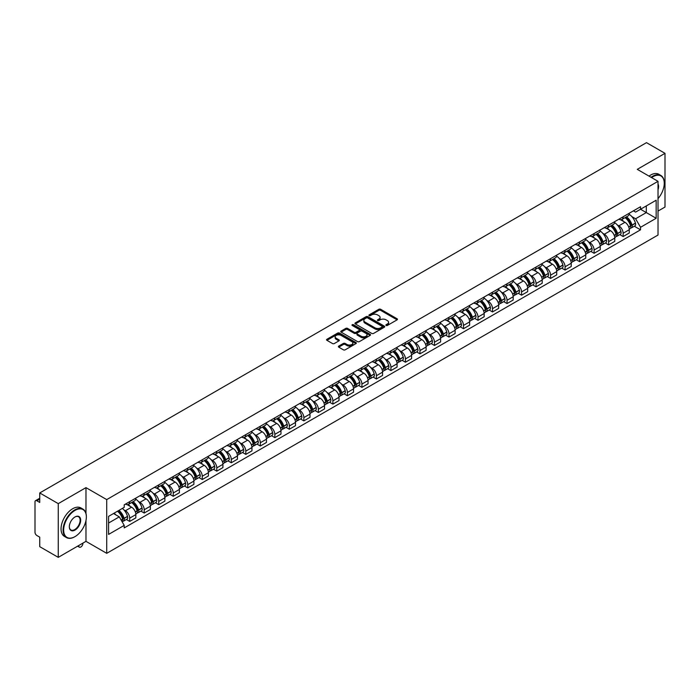 <?xml version="1.0" encoding="UTF-8"?>
<svg xmlns="http://www.w3.org/2000/svg" width="700" height="700" viewBox="0 0 700 700"><rect width="100%" height="100%" fill="white"/><g stroke="black" fill="none" stroke-linecap="round" stroke-linejoin="round"><path stroke-width="1.05" d="M386.12 325.439A0.901 0.525 0 0 0 387.398 325.439L397.101 319.839A1.295 0.744 0 0 0 397.477 319.314A1.295 0.744 0 0 0 397.101 318.789L380.669 309.295A1.295 0.744 0 0 0 378.84 309.295L369.136 314.895A0.901 0.525 0 0 0 370.414 315.639L371.674 314.912A4.13 2.389 0 0 1 377.519 314.912L378.884 315.7A4.13 2.389 0 0 1 380.091 317.389A4.13 2.389 0 0 1 378.884 319.078L377.632 319.804A0.901 0.525 0 0 0 378.91 320.539L380.161 319.812A4.13 2.389 0 0 1 386.006 319.812L387.38 320.609A4.13 2.389 0 0 1 388.588 322.289A4.13 2.389 0 0 1 387.38 323.977L386.12 324.704A0.901 0.525 0 0 0 386.12 325.439L386.12 324.704M338.756 346.098A1.295 0.744 0 0 0 338.371 346.623A1.295 0.744 0 0 0 338.756 347.148L343.368 349.816A1.295 0.744 0 0 0 345.188 349.816L355.967 343.595A1.295 0.744 0 0 0 356.344 343.061A1.295 0.744 0 0 0 355.967 342.536L339.526 333.051A1.295 0.744 0 0 0 337.706 333.051L326.926 339.273A1.295 0.744 0 0 0 326.55 339.797A1.295 0.744 0 0 0 326.926 340.322L332.5 343.543A1.295 0.744 0 0 0 334.32 343.543L338.931 340.874A1.295 0.744 0 0 0 339.316 340.349A1.295 0.744 0 0 0 338.931 339.824L336.175 338.231A3.456 1.995 0 0 1 335.16 336.814A3.456 1.995 0 0 1 337.295 334.976A3.456 1.995 0 0 1 341.058 335.405L351.881 341.652A3.456 1.995 0 0 1 352.887 343.061A3.456 1.995 0 0 1 350.761 344.908A3.456 1.995 0 0 1 346.99 344.479L345.188 343.438A1.295 0.744 0 0 0 343.368 343.438L338.756 346.098L338.756 347.148L343.368 344.505L343.368 343.438M106.724 499.608L85.978 487.629L58.258 503.641L39.742 492.949L646.485 142.651L665 153.335L637.28 169.347L658.026 181.326L106.724 499.608L106.724 553.324L658.026 235.034L658.026 181.326M371.761 333.419A1.295 0.744 0 0 0 373.59 333.419L384.361 327.197A1.295 0.744 0 0 0 384.746 326.672A1.295 0.744 0 0 0 384.361 326.139L367.929 316.654A1.295 0.744 0 0 0 366.1 316.654L355.329 322.875A1.295 0.744 0 0 0 354.944 323.4A1.295 0.744 0 0 0 355.329 323.925L371.761 333.419M352.537 325.64A0.901 0.525 0 0 1 353.456 325.762L370.151 335.405L359.389 341.618A1.295 0.744 0 0 1 357.56 341.618L341.127 332.124L341.127 331.074A1.295 0.744 0 0 0 340.751 331.599A1.295 0.744 0 0 0 341.127 332.124M341.127 331.074L345.739 328.405A1.295 0.744 0 0 1 347.567 328.405L354.226 332.255A1.295 0.744 0 0 0 356.055 332.255L359.118 330.488A1.295 0.744 0 0 0 359.494 329.963A1.295 0.744 0 0 0 359.118 329.438L352.179 325.43A0.901 0.525 0 0 1 353.456 324.695L370.169 334.338A1.295 0.744 0 0 1 370.545 334.863A1.295 0.744 0 0 1 370.169 335.396L370.169 334.338M58.258 503.641L58.258 557.349L39.742 546.665L39.742 537.154L36.864 535.491A2.634 1.522 -120 0 1 35 532.262L35 501.865A2.634 1.522 -120 0 1 35.542 500.657L39.742 498.234M658.026 211.076L665 207.051L665 153.335M58.258 557.349L85.978 541.345L106.724 553.324M39.742 492.949L39.742 502.46L36.864 500.789A2.634 1.522 -120 0 0 35.542 500.657M623.14 216.773A6.055 3.491 60 0 1 621.88 219.485L628.023 215.941A6.055 3.491 -120 0 0 629.274 213.229M617.312 224.954L618.861 225.846A6.055 3.491 60 0 1 623.14 233.257L629.274 229.714A6.055 3.491 -120 0 0 624.995 222.303L620.602 219.765M629.274 229.714L629.274 232.995L623.14 236.539L619.806 234.614M621.88 219.485A6.055 3.491 60 0 1 618.905 219.214M623.14 233.257L623.14 236.539M608.624 225.146A6.055 3.491 60 0 1 607.372 227.868L613.506 224.324A6.055 3.491 -120 0 0 614.766 221.602M605.29 242.996L608.624 244.912L614.766 241.369L614.766 238.096A6.055 3.491 -120 0 0 610.488 230.685L606.086 228.148M607.372 227.868A6.055 3.491 60 0 1 604.389 227.596M602.796 233.336L604.345 234.229A6.055 3.491 60 0 1 608.624 241.64L608.624 244.912M594.108 233.529A6.055 3.491 60 0 1 592.856 236.241L598.999 232.697A6.055 3.491 -120 0 0 600.25 229.985M590.782 251.37L594.108 253.295L600.25 249.751L600.25 246.47A6.055 3.491 -120 0 0 595.971 239.059L591.579 236.521M592.856 236.241A6.055 3.491 60 0 1 589.881 235.97M588.28 241.71L589.829 242.602A6.055 3.491 60 0 1 594.108 250.014L594.108 253.295M579.6 241.911A6.055 3.491 60 0 1 578.349 244.624L584.483 241.08A6.055 3.491 -120 0 0 585.734 238.359M576.266 259.752L579.6 261.678L585.742 258.125L585.742 254.852A6.055 3.491 -120 0 0 581.455 247.441L577.062 244.904M578.349 244.624A6.055 3.491 60 0 1 575.365 244.352M573.773 250.093L575.321 250.985A6.055 3.491 60 0 1 579.6 258.396L579.6 261.678M565.084 250.285A6.055 3.491 60 0 1 563.832 253.006L569.975 249.463A6.055 3.491 -120 0 0 571.226 246.741M561.759 268.126L565.084 270.051L571.226 266.507L571.226 263.235A6.055 3.491 -120 0 0 566.947 255.815L562.555 253.277M563.832 253.006A6.055 3.491 60 0 1 560.849 252.726M559.256 258.466L560.805 259.368A6.055 3.491 60 0 1 565.084 266.779L565.084 270.051M550.576 258.668A6.055 3.491 60 0 1 549.316 261.38L555.459 257.836A6.055 3.491 -120 0 0 556.71 255.124M547.242 276.509L550.576 278.434L556.71 274.89L556.71 271.609A6.055 3.491 -120 0 0 552.431 264.197L548.039 261.66M549.316 261.38A6.055 3.491 60 0 1 546.341 261.109M544.749 266.849L546.298 267.741A6.055 3.491 60 0 1 550.576 275.152L550.576 278.434M536.06 267.041A6.055 3.491 60 0 1 534.809 269.762L540.942 266.219A6.055 3.491 -120 0 0 542.202 263.498M532.726 284.891L536.06 286.808L542.202 283.264L542.202 279.991A6.055 3.491 -120 0 0 537.924 272.58L533.523 270.043M534.809 269.762A6.055 3.491 60 0 1 531.825 269.491M530.233 275.231L531.781 276.124A6.055 3.491 60 0 1 536.06 283.535L536.06 286.808M521.544 275.424A6.055 3.491 60 0 1 520.293 278.136L526.435 274.592A6.055 3.491 -120 0 0 527.686 271.88M518.219 293.265L521.544 295.19L527.686 291.646L527.686 288.365A6.055 3.491 -120 0 0 523.407 280.954L519.015 278.416M520.293 278.136A6.055 3.491 60 0 1 517.317 277.865M515.716 283.605L517.265 284.498A6.055 3.491 60 0 1 521.544 291.909L521.544 295.19M507.036 283.797A6.055 3.491 60 0 1 505.785 286.519L511.919 282.975A6.055 3.491 -120 0 0 513.179 280.254M503.702 301.648L507.036 303.564L513.179 300.02L513.179 296.748A6.055 3.491 -120 0 0 508.891 289.336L504.499 286.799M505.785 286.519A6.055 3.491 60 0 1 502.801 286.248M501.209 291.988L502.758 292.88A6.055 3.491 60 0 1 507.036 300.291L507.036 303.564M492.52 292.18A6.055 3.491 60 0 1 491.269 294.901L497.411 291.349A6.055 3.491 -120 0 0 498.662 288.636M489.195 310.021L492.52 311.946L498.662 308.402L498.662 305.121A6.055 3.491 -120 0 0 494.384 297.71L489.991 295.172M491.269 294.901A6.055 3.491 60 0 1 488.294 294.621M486.692 300.361L488.241 301.254A6.055 3.491 60 0 1 492.52 308.674L492.52 311.946M478.012 300.562A6.055 3.491 60 0 1 476.752 303.275L482.895 299.731A6.055 3.491 -120 0 0 484.146 297.019M474.679 318.404L478.012 320.329L484.146 316.776L484.146 313.504A6.055 3.491 -120 0 0 479.867 306.092L475.475 303.555M476.752 303.275A6.055 3.491 60 0 1 473.778 303.004M472.185 308.744L473.734 309.636A6.055 3.491 60 0 1 478.012 317.047L478.012 320.329M463.496 308.936A6.055 3.491 60 0 1 462.245 311.658L468.387 308.114A6.055 3.491 -120 0 0 469.639 305.392M460.171 326.777L463.496 328.703L469.639 325.159L469.639 321.886A6.055 3.491 -120 0 0 465.36 314.466L460.959 311.938M462.245 311.658A6.055 3.491 60 0 1 459.261 311.386M457.669 317.118L459.218 318.019A6.055 3.491 60 0 1 463.496 325.43L463.496 328.703M448.98 317.319A6.055 3.491 60 0 1 447.729 320.031L453.871 316.488A6.055 3.491 -120 0 0 455.123 313.775M445.655 335.16L448.98 337.085L455.123 333.541L455.123 330.26A6.055 3.491 -120 0 0 450.844 322.849L446.451 320.311M447.729 320.031A6.055 3.491 60 0 1 444.754 319.76M443.152 325.5L444.701 326.392A6.055 3.491 60 0 1 448.98 333.804L448.98 337.085M434.473 325.692A6.055 3.491 60 0 1 433.221 328.414L439.355 324.87A6.055 3.491 -120 0 0 440.615 322.149M431.139 343.543L434.473 345.459L440.615 341.915L440.615 338.642A6.055 3.491 -120 0 0 436.336 331.231L431.935 328.694M433.221 328.414A6.055 3.491 60 0 1 430.238 328.142M428.645 333.882L430.194 334.775A6.055 3.491 60 0 1 434.473 342.186L434.473 345.459M419.956 334.075A6.055 3.491 60 0 1 418.705 336.787L424.848 333.244A6.055 3.491 -120 0 0 426.099 330.531M416.631 351.916L419.956 353.841L426.099 350.297L426.099 347.016A6.055 3.491 -120 0 0 421.82 339.605L417.428 337.067M418.705 336.787A6.055 3.491 60 0 1 415.73 336.516M414.129 342.256L415.678 343.149A6.055 3.491 60 0 1 419.956 350.56L419.956 353.841M405.449 342.457A6.055 3.491 60 0 1 404.189 345.17L410.331 341.626A6.055 3.491 -120 0 0 411.582 338.905M402.115 360.299L405.449 362.215L411.582 358.671L411.582 355.399A6.055 3.491 -120 0 0 407.304 347.988L402.911 345.45M404.189 345.17A6.055 3.491 60 0 1 401.214 344.899M399.621 350.639L401.17 351.531A6.055 3.491 60 0 1 405.449 358.942L405.449 362.215M390.933 350.831A6.055 3.491 60 0 1 389.681 353.553L395.824 350A6.055 3.491 -120 0 0 397.075 347.287M387.608 368.672L390.933 370.598L397.075 367.054L397.075 363.773A6.055 3.491 -120 0 0 392.796 356.361L388.395 353.824M389.681 353.553A6.055 3.491 60 0 1 386.697 353.273M385.105 359.012L386.654 359.914A6.055 3.491 60 0 1 390.933 367.325L390.933 370.598M376.416 359.214A6.055 3.491 60 0 1 375.165 361.926L381.308 358.382A6.055 3.491 -120 0 0 382.559 355.67M373.091 377.055L376.416 378.98L382.559 375.436L382.559 372.155A6.055 3.491 -120 0 0 378.28 364.744L373.887 362.206M375.165 361.926A6.055 3.491 60 0 1 372.19 361.655M370.589 367.395L372.137 368.287A6.055 3.491 60 0 1 376.416 375.699L376.416 378.98M361.909 367.588A6.055 3.491 60 0 1 360.658 370.309L366.791 366.765A6.055 3.491 -120 0 0 368.051 364.044M358.575 385.438L361.909 387.354L368.051 383.81L368.051 380.537A6.055 3.491 -120 0 0 363.773 373.126L359.371 370.589M360.658 370.309A6.055 3.491 60 0 1 357.674 370.037M356.081 375.777L357.63 376.67A6.055 3.491 60 0 1 361.909 384.081L361.909 387.354M347.392 375.97A6.055 3.491 60 0 1 346.141 378.683L352.284 375.139A6.055 3.491 -120 0 0 353.535 372.426M344.067 393.811L347.392 395.736L353.535 392.192L353.535 388.911A6.055 3.491 -120 0 0 349.256 381.5L344.864 378.963M346.141 378.683A6.055 3.491 60 0 1 343.166 378.411M341.565 384.151L343.114 385.044A6.055 3.491 60 0 1 347.392 392.455L347.392 395.736M332.885 384.344A6.055 3.491 60 0 1 331.625 387.065L337.767 383.521A6.055 3.491 -120 0 0 339.019 380.8M329.551 402.194L332.885 404.11L339.019 400.566L339.019 397.294A6.055 3.491 -120 0 0 334.74 389.882L330.348 387.345M331.625 387.065A6.055 3.491 60 0 1 328.65 386.794M327.058 392.534L328.606 393.426A6.055 3.491 60 0 1 332.885 400.838L332.885 404.11M318.369 392.726A6.055 3.491 60 0 1 317.118 395.447L323.26 391.895A6.055 3.491 -120 0 0 324.511 389.183M315.044 410.567L318.369 412.493L324.511 408.949L324.511 405.668A6.055 3.491 -120 0 0 320.233 398.256L315.831 395.719M317.118 395.447A6.055 3.491 60 0 1 314.134 395.168M312.541 400.908L314.09 401.8A6.055 3.491 60 0 1 318.369 409.22L318.369 412.493M303.852 401.109A6.055 3.491 60 0 1 302.601 403.821L308.744 400.277A6.055 3.491 -120 0 0 309.995 397.556M300.527 418.95L303.861 420.875L309.995 417.322L309.995 414.05A6.055 3.491 -120 0 0 305.716 406.639L301.324 404.101M302.601 403.821A6.055 3.491 60 0 1 299.626 403.55M298.034 409.29L299.574 410.183A6.055 3.491 60 0 1 303.861 417.594L303.861 420.875M289.345 409.483A6.055 3.491 60 0 1 288.094 412.204L294.227 408.66A6.055 3.491 -120 0 0 295.488 405.939M286.011 427.324L289.345 429.249L295.488 425.705L295.488 422.433A6.055 3.491 -120 0 0 291.209 415.012L286.808 412.475M288.094 412.204A6.055 3.491 60 0 1 285.11 411.924M283.517 417.664L285.066 418.565A6.055 3.491 60 0 1 289.345 425.976L289.345 429.249M274.829 417.865A6.055 3.491 60 0 1 273.578 420.578L279.72 417.034A6.055 3.491 -120 0 0 280.971 414.321M271.504 435.706L274.829 437.631L280.971 434.088L280.971 430.806A6.055 3.491 -120 0 0 276.692 423.395L272.3 420.858M273.578 420.578A6.055 3.491 60 0 1 270.602 420.306M269.001 426.046L270.55 426.939A6.055 3.491 60 0 1 274.829 434.35L274.829 437.631M260.321 426.239A6.055 3.491 60 0 1 259.061 428.96L265.204 425.416A6.055 3.491 -120 0 0 266.455 422.695M256.988 444.089L260.321 446.005L266.455 442.461L266.455 439.189A6.055 3.491 -120 0 0 262.176 431.777L257.784 429.24M259.061 428.96A6.055 3.491 60 0 1 256.086 428.689M254.494 434.429L256.043 435.321A6.055 3.491 60 0 1 260.321 442.733L260.321 446.005M245.805 434.621A6.055 3.491 60 0 1 244.554 437.334L250.696 433.79A6.055 3.491 -120 0 0 251.947 431.078M242.48 452.463L245.805 454.387L251.947 450.844L251.947 447.562A6.055 3.491 -120 0 0 247.669 440.151L243.276 437.614M244.554 437.334A6.055 3.491 60 0 1 241.57 437.062M239.977 442.803L241.526 443.695A6.055 3.491 60 0 1 245.805 451.106L245.805 454.387M231.297 443.004A6.055 3.491 60 0 1 230.037 445.716L236.18 442.172A6.055 3.491 -120 0 0 237.431 439.451M227.964 460.845L231.297 462.761L237.431 459.218L237.431 455.945A6.055 3.491 -120 0 0 233.152 448.534L228.76 445.996M230.037 445.716A6.055 3.491 60 0 1 227.062 445.445M225.47 451.185L227.01 452.077A6.055 3.491 60 0 1 231.297 459.489L231.297 462.761M216.781 451.377A6.055 3.491 60 0 1 215.53 454.099L221.664 450.546A6.055 3.491 -120 0 0 222.924 447.834M213.447 469.219L216.781 471.144L222.924 467.6L222.924 464.319A6.055 3.491 -120 0 0 218.645 456.907L214.244 454.37M215.53 454.099A6.055 3.491 60 0 1 212.546 453.819M210.954 459.559L212.502 460.451A6.055 3.491 60 0 1 216.781 467.871L216.781 471.144M202.265 459.76A6.055 3.491 60 0 1 201.014 462.472L207.156 458.929A6.055 3.491 -120 0 0 208.407 456.216M198.94 477.601L202.265 479.526L208.407 475.974L208.407 472.701A6.055 3.491 -120 0 0 204.129 465.29L199.736 462.752M201.014 462.472A6.055 3.491 60 0 1 198.039 462.201M196.438 467.941L197.986 468.834A6.055 3.491 60 0 1 202.265 476.245L202.265 479.526M187.758 468.134A6.055 3.491 60 0 1 186.506 470.855L192.64 467.311A6.055 3.491 -120 0 0 193.891 464.59M184.424 485.984L187.758 487.9L193.891 484.356L193.891 481.084A6.055 3.491 -120 0 0 189.612 473.673L185.22 471.135M186.506 470.855A6.055 3.491 60 0 1 183.523 470.584M181.93 476.324L183.479 477.216A6.055 3.491 60 0 1 187.758 484.627L187.758 487.9M173.241 476.516A6.055 3.491 60 0 1 171.99 479.229L178.133 475.685A6.055 3.491 -120 0 0 179.384 472.972M169.916 494.358L173.241 496.282L179.384 492.739L179.384 489.457A6.055 3.491 -120 0 0 175.105 482.046L170.713 479.509M171.99 479.229A6.055 3.491 60 0 1 169.006 478.957M167.414 484.698L168.963 485.59A6.055 3.491 60 0 1 173.241 493.001L173.241 496.282M158.734 484.89A6.055 3.491 60 0 1 157.474 487.611L163.616 484.067A6.055 3.491 -120 0 0 164.867 481.346M155.4 502.74L158.734 504.656L164.867 501.113L164.867 497.84A6.055 3.491 -120 0 0 160.589 490.429L156.196 487.891M157.474 487.611A6.055 3.491 60 0 1 154.499 487.34M152.906 493.08L154.455 493.972A6.055 3.491 60 0 1 158.734 501.384L158.734 504.656M144.218 493.273A6.055 3.491 60 0 1 142.966 495.985L149.1 492.441A6.055 3.491 -120 0 0 150.36 489.729M140.884 511.114L144.218 513.039L150.36 509.495L150.36 506.214A6.055 3.491 -120 0 0 146.081 498.802L141.68 496.265M142.966 495.985A6.055 3.491 60 0 1 139.982 495.714M138.39 501.454L139.939 502.346A6.055 3.491 60 0 1 144.218 509.758L144.218 513.039M129.701 501.655A6.055 3.491 60 0 1 128.45 504.367L134.593 500.824A6.055 3.491 -120 0 0 135.844 498.102M126.376 519.496L129.701 521.421L135.844 517.869L135.844 514.596A6.055 3.491 -120 0 0 131.565 507.185L127.172 504.648M128.45 504.367A6.055 3.491 60 0 1 125.475 504.096M123.874 509.836L125.422 510.729A6.055 3.491 60 0 1 129.701 518.14L129.701 521.421M633.413 210.84L635.6 212.1L656.163 200.226L646.301 205.923L646.301 212.581L635.6 218.759L631.82 216.58M108.587 523.031L119.289 516.854L124.215 525.394L108.587 534.415L108.587 516.364L124.215 507.343L124.215 504.823L640.535 206.727L640.535 209.248L656.163 218.278L640.535 227.299L635.6 218.759M656.163 200.226L656.163 218.278M124.215 525.394L124.215 527.914L640.535 229.819L640.535 227.299M85.978 487.629L85.978 513.485M85.978 520.503L85.978 541.345M119.289 516.854L113.514 513.52M634.322 226.24L640.535 229.819M386.479 325.57L387.38 325.054A4.13 2.389 0 0 0 388.588 323.365L388.588 322.289M380.091 317.389L380.091 318.465A4.13 2.389 0 0 1 378.884 320.154L377.991 320.67M397.084 319.848L380.669 310.371A1.295 0.744 0 0 0 378.84 310.371L369.495 315.761M384.361 326.139L384.361 327.197L367.929 317.73A1.295 0.744 0 0 0 366.1 317.73L355.346 323.934L355.329 322.875M382.078 327.04A0.901 0.525 0 0 0 382.078 326.296L367.658 317.966A0.901 0.525 0 0 0 366.371 317.966L365.05 318.736A4.13 2.389 0 0 0 363.842 320.425A4.13 2.389 0 0 0 365.05 322.105L374.911 327.801A4.13 2.389 0 0 0 380.756 327.801L382.078 327.04L382.078 328.108A0.901 0.525 0 0 0 382.349 327.74L382.349 326.672M363.842 320.425L363.842 321.493A4.13 2.389 0 0 0 365.05 323.181L365.05 322.105M382.078 328.108L380.756 328.877A4.13 2.389 0 0 1 374.911 328.877L365.05 323.181M341.145 332.132L345.739 329.481L345.739 328.405M359.494 329.963L359.494 331.039A1.295 0.744 0 0 1 359.118 331.564L356.055 333.331A1.295 0.744 0 0 1 354.226 333.331L347.567 329.481A1.295 0.744 0 0 0 345.739 329.481M361.148 336.254A3.456 1.995 0 0 0 364.91 336.683A3.456 1.995 0 0 0 367.045 334.836A3.456 1.995 0 0 0 366.03 333.428L362.224 331.231A1.295 0.744 0 0 0 360.395 331.231L357.332 332.999A1.295 0.744 0 0 0 356.956 333.524A1.295 0.744 0 0 0 357.332 334.049L361.148 336.254L361.148 337.321A3.456 1.995 0 0 0 364.91 337.759A3.456 1.995 0 0 0 367.045 335.912L367.045 334.836M356.956 333.524L356.956 334.6A1.295 0.744 0 0 0 357.332 335.125L357.332 334.049M361.148 337.321L357.332 335.125M352.887 343.061L352.887 344.137A3.456 1.995 0 0 1 350.761 345.984A3.456 1.995 0 0 1 346.99 345.546L345.188 344.505A1.295 0.744 0 0 0 343.368 344.505M335.16 336.814L335.16 337.89A3.456 1.995 0 0 0 336.175 339.299L336.175 338.231M338.914 340.882L336.175 339.299M355.967 342.536L355.967 343.595L339.526 334.119A1.295 0.744 0 0 0 337.706 334.119L326.944 340.331L326.926 339.273M625.424 217.446A8.286 4.786 60 0 1 625.459 217.472A8.286 4.786 60 0 1 630.919 224.91L630.962 225.076A1.61 0.927 60 0 1 630.709 226.345A1.61 0.927 60 0 1 630.674 226.362M625.056 217.656A10.001 5.775 60 0 1 630.551 225.907L630.604 226.074A3.325 1.916 60 0 1 630.079 228.681L629.247 229.162M630.648 227.946A3.325 1.916 -120 0 0 631.566 227.824A3.325 1.916 -120 0 0 632.091 225.216L632.039 225.041A10.001 5.775 -120 0 0 626.544 216.799M629.151 214.287A10.001 5.775 60 0 1 635.434 223.081L635.486 223.256A3.325 1.916 60 0 1 634.961 225.864L631.566 227.824M621.644 219.607A10.001 5.775 60 0 1 623.735 221.576M628.6 221.585L629.869 222.329M610.907 225.829A8.286 4.786 60 0 1 610.951 225.846A8.286 4.786 60 0 1 616.403 233.284L616.455 233.459A1.61 0.927 60 0 1 616.201 234.727A1.61 0.927 60 0 1 616.157 234.745M610.549 226.03A10.001 5.775 60 0 1 616.044 234.281L616.087 234.456A3.325 1.916 60 0 1 615.562 237.064L614.74 237.545M616.131 236.329A3.325 1.916 -120 0 0 617.05 236.206A3.325 1.916 -120 0 0 617.575 233.599L617.531 233.424A10.001 5.775 -120 0 0 612.036 225.172M614.635 222.67A10.001 5.775 60 0 1 620.926 231.464L620.97 231.639A3.325 1.916 60 0 1 620.445 234.246L617.05 236.206M607.136 227.981A10.001 5.775 60 0 1 609.219 229.95M614.084 229.968L615.361 230.703M596.391 234.203A8.286 4.786 60 0 1 596.435 234.229A8.286 4.786 60 0 1 601.886 241.666L601.939 241.832A1.61 0.927 60 0 1 601.685 243.101A1.61 0.927 60 0 1 601.65 243.119M596.032 234.412A10.001 5.775 60 0 1 601.528 242.664L601.58 242.839A3.325 1.916 60 0 1 601.055 245.446L600.224 245.919M601.624 244.711A3.325 1.916 -120 0 0 602.543 244.58A3.325 1.916 -120 0 0 603.067 241.973L603.015 241.806A10.001 5.775 -120 0 0 597.52 233.555M600.128 231.044A10.001 5.775 60 0 1 606.41 239.846L606.462 240.013A3.325 1.916 60 0 1 605.938 242.62L602.543 244.58M592.62 236.364A10.001 5.775 60 0 1 594.711 238.332M599.567 238.35L600.845 239.085M581.884 242.585A8.286 4.786 60 0 1 581.928 242.602A8.286 4.786 60 0 1 587.379 250.04L587.423 250.215A1.61 0.927 60 0 1 587.169 251.484A1.61 0.927 60 0 1 587.134 251.501M581.516 242.795A10.001 5.775 60 0 1 587.011 251.037L587.064 251.213A3.325 1.916 60 0 1 586.539 253.82L585.716 254.301M587.108 253.085A3.325 1.916 -120 0 0 588.026 252.963A3.325 1.916 -120 0 0 588.551 250.355L588.508 250.18A10.001 5.775 -120 0 0 583.012 241.929M585.611 239.426A10.001 5.775 60 0 1 591.903 248.22L591.946 248.395A3.325 1.916 60 0 1 591.421 251.002L588.026 252.963M578.113 244.737A10.001 5.775 60 0 1 580.195 246.715M585.06 246.724L586.337 247.459M567.367 250.959A8.286 4.786 60 0 1 567.411 250.985A8.286 4.786 60 0 1 572.863 258.422L572.915 258.598A1.61 0.927 60 0 1 572.661 259.858A1.61 0.927 60 0 1 572.626 259.875M567.009 251.169A10.001 5.775 60 0 1 572.504 259.42L572.548 259.595A3.325 1.916 60 0 1 572.023 262.203L571.2 262.675M572.591 261.467A3.325 1.916 -120 0 0 573.519 261.345A3.325 1.916 -120 0 0 574.044 258.729L573.991 258.562A10.001 5.775 -120 0 0 568.496 250.311M571.104 247.8A10.001 5.775 60 0 1 577.386 256.602L577.439 256.769A3.325 1.916 60 0 1 576.914 259.376L573.519 261.345M563.596 253.12A10.001 5.775 60 0 1 565.688 255.089M570.544 255.106L571.821 255.841M552.86 259.341A8.286 4.786 60 0 1 552.895 259.368A8.286 4.786 60 0 1 558.355 266.805L558.399 266.971A1.61 0.927 60 0 1 558.145 268.24A1.61 0.927 60 0 1 558.11 268.257M552.492 259.551A10.001 5.775 60 0 1 557.988 267.803L558.04 267.969A3.325 1.916 60 0 1 557.515 270.576L556.684 271.058M558.084 269.841A3.325 1.916 -120 0 0 559.003 269.719A3.325 1.916 -120 0 0 559.528 267.111L559.475 266.936A10.001 5.775 -120 0 0 553.98 258.694M556.587 256.183A10.001 5.775 60 0 1 562.87 264.976L562.923 265.151A3.325 1.916 60 0 1 562.398 267.759L559.003 269.719M549.08 261.502A10.001 5.775 60 0 1 551.171 263.471M556.036 263.48L557.305 264.215M658.026 198.607A16.047 9.266 120 0 0 664.256 183.312A16.047 9.266 120 0 0 652.907 176.759A16.047 9.266 120 0 0 651.586 177.607M651.061 177.301A16.441 9.494 -60 0 1 652.628 176.278A16.441 9.494 -60 0 1 660.852 175.455A16.441 9.494 -60 0 1 664.256 182.989A16.441 9.494 -60 0 1 664.256 183.146M658.026 184.074A8.024 4.638 -60 0 1 658.026 189.744M649.014 176.12A16.441 9.494 -60 0 1 650.58 175.088A16.441 9.494 -60 0 1 658.805 174.274L660.852 175.455M74.725 536.778L75.005 536.62A16.047 9.266 120 0 0 86.354 516.959A16.047 9.266 120 0 0 75.005 510.405A16.047 9.266 120 0 0 63.656 530.066A16.047 9.266 120 0 0 75.005 536.62L74.725 536.778A16.441 9.494 -60 0 1 66.5 537.591A16.441 9.494 -60 0 1 63.98 524.414A16.441 9.494 -60 0 1 74.725 509.924A16.441 9.494 -60 0 1 82.95 509.11A16.441 9.494 -60 0 1 86.354 516.635A16.441 9.494 -60 0 1 86.354 516.801M75.005 516.959L75.005 516.959A8.024 4.638 -60 0 1 80.675 520.231A8.024 4.638 -60 0 1 75.005 530.066A8.024 4.638 -60 0 1 69.326 526.785A8.024 4.638 -60 0 1 75.005 516.959L75.005 516.959M69.326 526.628A7.63 4.41 120 0 0 70.91 529.961A7.63 4.41 120 0 0 74.725 529.585A7.63 4.41 120 0 0 79.712 522.856A7.63 4.41 120 0 0 78.54 516.74A7.63 4.41 120 0 0 74.865 517.046M66.5 537.591L64.453 536.41A16.441 9.494 -60 0 1 61.933 523.233A16.441 9.494 -60 0 1 72.678 508.742A16.441 9.494 -60 0 1 80.902 507.929L82.95 509.11M538.344 267.715A8.286 4.786 60 0 1 538.387 267.741A8.286 4.786 60 0 1 543.839 275.179L543.891 275.354A1.61 0.927 60 0 1 543.637 276.614A1.61 0.927 60 0 1 543.594 276.64M537.985 267.925A10.001 5.775 60 0 1 543.48 276.176L543.524 276.351A3.325 1.916 60 0 1 542.999 278.959L542.176 279.431M543.567 278.224A3.325 1.916 -120 0 0 544.486 278.101A3.325 1.916 -120 0 0 545.011 275.494L544.968 275.319A10.001 5.775 -120 0 0 539.472 267.067M542.071 264.565A10.001 5.775 60 0 1 548.363 273.359L548.406 273.534A3.325 1.916 60 0 1 547.881 276.141L544.486 278.101M534.572 269.876A10.001 5.775 60 0 1 536.664 271.845M541.52 271.863L542.798 272.598M523.827 276.098A8.286 4.786 60 0 1 523.871 276.124A8.286 4.786 60 0 1 529.331 283.561L529.375 283.727A1.61 0.927 60 0 1 529.121 284.996A1.61 0.927 60 0 1 529.086 285.014M523.469 276.308A10.001 5.775 60 0 1 528.964 284.559L529.016 284.725A3.325 1.916 60 0 1 528.491 287.341L527.66 287.814M529.06 286.606A3.325 1.916 -120 0 0 529.979 286.475A3.325 1.916 -120 0 0 530.504 283.868L530.451 283.701A10.001 5.775 -120 0 0 524.956 275.45M527.564 272.939A10.001 5.775 60 0 1 533.846 281.741L533.899 281.908A3.325 1.916 60 0 1 533.374 284.515L529.979 286.475M520.056 278.259A10.001 5.775 60 0 1 522.148 280.227M527.012 280.245L528.281 280.98M509.32 284.48A8.286 4.786 60 0 1 509.364 284.498A8.286 4.786 60 0 1 514.815 291.935L514.867 292.11A1.61 0.927 60 0 1 514.605 293.379A1.61 0.927 60 0 1 514.57 293.396M508.952 284.681A10.001 5.775 60 0 1 514.447 292.933L514.5 293.108A3.325 1.916 60 0 1 513.975 295.715L513.153 296.196M514.544 294.98A3.325 1.916 -120 0 0 515.462 294.858A3.325 1.916 -120 0 0 515.988 292.25L515.944 292.075A10.001 5.775 -120 0 0 510.449 283.824M513.048 281.321A10.001 5.775 60 0 1 519.339 290.115L519.383 290.29A3.325 1.916 60 0 1 518.858 292.898L515.462 294.858M505.549 286.632A10.001 5.775 60 0 1 507.631 288.61M512.496 288.619L513.774 289.354M494.804 292.854A8.286 4.786 60 0 1 494.847 292.88A8.286 4.786 60 0 1 500.299 300.317L500.351 300.493A1.61 0.927 60 0 1 500.097 301.752A1.61 0.927 60 0 1 500.062 301.77M494.445 293.064A10.001 5.775 60 0 1 499.94 301.315L499.984 301.49A3.325 1.916 60 0 1 499.459 304.098L498.636 304.57M500.028 303.363A3.325 1.916 -120 0 0 500.955 303.231A3.325 1.916 -120 0 0 501.48 300.624L501.427 300.457A10.001 5.775 -120 0 0 495.933 292.206M498.54 289.695A10.001 5.775 60 0 1 504.823 298.498L504.875 298.664A3.325 1.916 60 0 1 504.35 301.271L500.955 303.231M491.032 295.015A10.001 5.775 60 0 1 493.124 296.984M497.98 297.001L499.258 297.736M480.296 301.236A8.286 4.786 60 0 1 480.331 301.254A8.286 4.786 60 0 1 485.791 308.691L485.835 308.866A1.61 0.927 60 0 1 485.581 310.135A1.61 0.927 60 0 1 485.546 310.152M479.929 301.446A10.001 5.775 60 0 1 485.424 309.697L485.476 309.864A3.325 1.916 60 0 1 484.951 312.471L484.12 312.953M485.52 311.736A3.325 1.916 -120 0 0 486.439 311.614A3.325 1.916 -120 0 0 486.964 309.006L486.911 308.831A10.001 5.775 -120 0 0 481.416 300.58M484.024 298.078A10.001 5.775 60 0 1 490.306 306.871L490.359 307.046A3.325 1.916 60 0 1 489.834 309.654L486.439 311.614M476.516 303.389A10.001 5.775 60 0 1 478.608 305.366M483.472 305.375L484.741 306.11M465.78 309.61A8.286 4.786 60 0 1 465.824 309.636A8.286 4.786 60 0 1 471.275 317.074L471.327 317.249A1.61 0.927 60 0 1 471.074 318.509A1.61 0.927 60 0 1 471.03 318.535M465.421 309.82A10.001 5.775 60 0 1 470.916 318.071L470.96 318.246A3.325 1.916 60 0 1 470.435 320.854L469.613 321.326M471.004 320.119A3.325 1.916 -120 0 0 471.923 319.996A3.325 1.916 -120 0 0 472.448 317.389L472.404 317.214A10.001 5.775 -120 0 0 466.909 308.963M469.508 306.46A10.001 5.775 60 0 1 475.799 315.254L475.843 315.42A3.325 1.916 60 0 1 475.317 318.036L471.923 319.996M462.009 311.771A10.001 5.775 60 0 1 464.1 313.74M468.956 313.757L470.234 314.493M451.264 317.993A8.286 4.786 60 0 1 451.308 318.019A8.286 4.786 60 0 1 456.767 325.456L456.811 325.623A1.61 0.927 60 0 1 456.558 326.891A1.61 0.927 60 0 1 456.523 326.909M450.905 318.203A10.001 5.775 60 0 1 456.4 326.454L456.452 326.62A3.325 1.916 60 0 1 455.927 329.227L455.096 329.709M456.496 328.493A3.325 1.916 -120 0 0 457.415 328.37A3.325 1.916 -120 0 0 457.94 325.762L457.887 325.588A10.001 5.775 -120 0 0 452.392 317.345M455 314.834A10.001 5.775 60 0 1 461.282 323.627L461.335 323.803A3.325 1.916 60 0 1 460.81 326.41L457.415 328.37M447.493 320.154A10.001 5.775 60 0 1 449.584 322.123M454.449 322.131L455.718 322.875M436.756 326.366A8.286 4.786 60 0 1 436.8 326.392A8.286 4.786 60 0 1 442.251 333.83L442.304 334.005A1.61 0.927 60 0 1 442.041 335.265A1.61 0.927 60 0 1 442.006 335.291M436.389 326.576A10.001 5.775 60 0 1 441.884 334.828L441.936 335.002A3.325 1.916 60 0 1 441.411 337.61L440.589 338.082M441.98 336.875A3.325 1.916 -120 0 0 442.899 336.752A3.325 1.916 -120 0 0 443.424 334.145L443.38 333.97A10.001 5.775 -120 0 0 437.885 325.719M440.484 323.216A10.001 5.775 60 0 1 446.775 332.01L446.819 332.185A3.325 1.916 60 0 1 446.294 334.793L442.899 336.752M432.985 328.527A10.001 5.775 60 0 1 435.067 330.496M439.933 330.514L441.21 331.249M422.24 334.749A8.286 4.786 60 0 1 422.284 334.775A8.286 4.786 60 0 1 427.735 342.213L427.787 342.379A1.61 0.927 60 0 1 427.534 343.648A1.61 0.927 60 0 1 427.499 343.665M421.881 334.959A10.001 5.775 60 0 1 427.376 343.21L427.42 343.376A3.325 1.916 60 0 1 426.895 345.993L426.072 346.465M427.464 345.257A3.325 1.916 -120 0 0 428.391 345.126A3.325 1.916 -120 0 0 428.916 342.519L428.864 342.352A10.001 5.775 -120 0 0 423.369 334.101M425.976 331.59A10.001 5.775 60 0 1 432.259 340.392L432.311 340.559A3.325 1.916 60 0 1 431.786 343.166L428.391 345.126M418.469 336.91A10.001 5.775 60 0 1 420.56 338.879M425.416 338.896L426.694 339.631M407.733 343.131A8.286 4.786 60 0 1 407.767 343.149A8.286 4.786 60 0 1 413.227 350.586L413.271 350.761A1.61 0.927 60 0 1 413.017 352.03A1.61 0.927 60 0 1 412.983 352.047M407.365 343.341A10.001 5.775 60 0 1 412.86 351.584L412.912 351.759A3.325 1.916 60 0 1 412.387 354.366L411.556 354.848M412.956 353.631A3.325 1.916 -120 0 0 413.875 353.509A3.325 1.916 -120 0 0 414.4 350.901L414.348 350.726A10.001 5.775 -120 0 0 408.852 342.475M411.46 339.973A10.001 5.775 60 0 1 417.743 348.766L417.795 348.941A3.325 1.916 60 0 1 417.27 351.549L413.875 353.509M403.961 345.284A10.001 5.775 60 0 1 406.044 347.261M410.909 347.27L412.178 348.005M393.216 351.505A8.286 4.786 60 0 1 393.26 351.531A8.286 4.786 60 0 1 398.711 358.969L398.764 359.144A1.61 0.927 60 0 1 398.51 360.404A1.61 0.927 60 0 1 398.475 360.421M392.858 351.715A10.001 5.775 60 0 1 398.352 359.966L398.396 360.141A3.325 1.916 60 0 1 397.871 362.749L397.049 363.221M398.44 362.014A3.325 1.916 -120 0 0 399.359 361.891A3.325 1.916 -120 0 0 399.884 359.275L399.84 359.109A10.001 5.775 -120 0 0 394.345 350.858M396.944 348.346A10.001 5.775 60 0 1 403.235 357.149L403.279 357.315A3.325 1.916 60 0 1 402.754 359.922L399.359 361.891M389.445 353.666A10.001 5.775 60 0 1 391.536 355.635M396.392 355.652L397.67 356.387M378.709 359.887A8.286 4.786 60 0 1 378.744 359.914A8.286 4.786 60 0 1 384.204 367.351L384.248 367.517A1.61 0.927 60 0 1 383.994 368.786A1.61 0.927 60 0 1 383.959 368.804M378.341 360.098A10.001 5.775 60 0 1 383.836 368.349L383.889 368.515A3.325 1.916 60 0 1 383.364 371.123L382.533 371.604M383.933 370.387A3.325 1.916 -120 0 0 384.851 370.265A3.325 1.916 -120 0 0 385.376 367.658L385.324 367.483A10.001 5.775 -120 0 0 379.829 359.24M382.436 356.729A10.001 5.775 60 0 1 388.719 365.523L388.771 365.697A3.325 1.916 60 0 1 388.246 368.305L384.851 370.265M374.929 362.04A10.001 5.775 60 0 1 377.02 364.017M381.885 364.026L383.154 364.761M364.192 368.261A8.286 4.786 60 0 1 364.236 368.287A8.286 4.786 60 0 1 369.688 375.725L369.74 375.9A1.61 0.927 60 0 1 369.477 377.16A1.61 0.927 60 0 1 369.442 377.186M363.825 368.471A10.001 5.775 60 0 1 369.32 376.723L369.373 376.898A3.325 1.916 60 0 1 368.848 379.505L368.025 379.977M369.416 378.77A3.325 1.916 -120 0 0 370.335 378.648A3.325 1.916 -120 0 0 370.86 376.04L370.816 375.865A10.001 5.775 -120 0 0 365.321 367.614M367.92 365.111A10.001 5.775 60 0 1 374.211 373.905L374.255 374.08A3.325 1.916 60 0 1 373.73 376.688L370.335 378.648M360.421 370.422A10.001 5.775 60 0 1 362.504 372.391M367.369 372.409L368.646 373.144M349.676 376.644A8.286 4.786 60 0 1 349.72 376.67A8.286 4.786 60 0 1 355.171 384.108L355.224 384.274A1.61 0.927 60 0 1 354.97 385.543A1.61 0.927 60 0 1 354.935 385.56M349.317 376.854A10.001 5.775 60 0 1 354.812 385.105L354.856 385.271A3.325 1.916 60 0 1 354.331 387.879L353.509 388.36M354.9 387.152A3.325 1.916 -120 0 0 355.828 387.021A3.325 1.916 -120 0 0 356.352 384.414L356.3 384.248A10.001 5.775 -120 0 0 350.805 375.996M353.412 373.485A10.001 5.775 60 0 1 359.695 382.279L359.748 382.454A3.325 1.916 60 0 1 359.223 385.061L355.828 387.021M345.905 378.805A10.001 5.775 60 0 1 347.996 380.774M352.852 380.783L354.13 381.526M335.169 385.026A8.286 4.786 60 0 1 335.213 385.044A8.286 4.786 60 0 1 340.664 392.481L340.707 392.656A1.61 0.927 60 0 1 340.454 393.925A1.61 0.927 60 0 1 340.419 393.942M334.801 385.227A10.001 5.775 60 0 1 340.296 393.479L340.349 393.654A3.325 1.916 60 0 1 339.824 396.261L339.001 396.743M340.392 395.526A3.325 1.916 -120 0 0 341.311 395.404A3.325 1.916 -120 0 0 341.836 392.796L341.784 392.621A10.001 5.775 -120 0 0 336.289 384.37M338.896 381.868A10.001 5.775 60 0 1 345.179 390.661L345.231 390.836A3.325 1.916 60 0 1 344.706 393.444L341.311 395.404M331.398 387.179A10.001 5.775 60 0 1 333.48 389.148M338.345 389.165L339.614 389.9M320.652 393.4A8.286 4.786 60 0 1 320.696 393.426A8.286 4.786 60 0 1 326.148 400.864L326.2 401.039A1.61 0.927 60 0 1 325.946 402.299A1.61 0.927 60 0 1 325.911 402.316M320.294 393.61A10.001 5.775 60 0 1 325.789 401.861L325.832 402.036A3.325 1.916 60 0 1 325.308 404.644L324.485 405.116M325.876 403.909A3.325 1.916 -120 0 0 326.795 403.777A3.325 1.916 -120 0 0 327.32 401.17L327.276 401.004A10.001 5.775 -120 0 0 321.781 392.752M324.38 390.241A10.001 5.775 60 0 1 330.671 399.044L330.715 399.21A3.325 1.916 60 0 1 330.19 401.817L326.795 403.777M316.881 395.561A10.001 5.775 60 0 1 318.973 397.53M323.829 397.547L325.106 398.283M306.145 401.783A8.286 4.786 60 0 1 306.18 401.8A8.286 4.786 60 0 1 311.64 409.238L311.684 409.412A1.61 0.927 60 0 1 311.43 410.681A1.61 0.927 60 0 1 311.395 410.699M305.777 401.993A10.001 5.775 60 0 1 311.273 410.235L311.325 410.41A3.325 1.916 60 0 1 310.8 413.017L309.969 413.499M311.369 412.283A3.325 1.916 -120 0 0 312.287 412.16A3.325 1.916 -120 0 0 312.812 409.553L312.76 409.377A10.001 5.775 -120 0 0 307.265 401.126M309.873 398.624A10.001 5.775 60 0 1 316.155 407.418L316.207 407.592A3.325 1.916 60 0 1 315.683 410.2L312.287 412.16M302.365 403.935A10.001 5.775 60 0 1 304.456 405.912M309.321 405.921L310.59 406.656M291.629 410.156A8.286 4.786 60 0 1 291.672 410.183A8.286 4.786 60 0 1 297.124 417.62L297.176 417.795A1.61 0.927 60 0 1 296.922 419.055A1.61 0.927 60 0 1 296.879 419.072M291.27 410.366A10.001 5.775 60 0 1 296.765 418.618L296.809 418.793A3.325 1.916 60 0 1 296.284 421.4L295.461 421.873M296.852 420.665A3.325 1.916 -120 0 0 297.771 420.543A3.325 1.916 -120 0 0 298.296 417.926L298.252 417.76A10.001 5.775 -120 0 0 292.757 409.509M295.356 406.998A10.001 5.775 60 0 1 301.648 415.8L301.691 415.966A3.325 1.916 60 0 1 301.166 418.582L297.771 420.543M287.858 412.317A10.001 5.775 60 0 1 289.94 414.286M294.805 414.304L296.082 415.039M277.113 418.539A8.286 4.786 60 0 1 277.156 418.565A8.286 4.786 60 0 1 282.608 426.002L282.66 426.169A1.61 0.927 60 0 1 282.406 427.438A1.61 0.927 60 0 1 282.371 427.455M276.754 418.749A10.001 5.775 60 0 1 282.249 427L282.301 427.166A3.325 1.916 60 0 1 281.776 429.774L280.945 430.255M282.336 429.039A3.325 1.916 -120 0 0 283.264 428.916A3.325 1.916 -120 0 0 283.789 426.309L283.736 426.134A10.001 5.775 -120 0 0 278.241 417.891M280.849 415.38A10.001 5.775 60 0 1 287.131 424.174L287.184 424.349A3.325 1.916 60 0 1 286.659 426.956L283.264 428.916M273.341 420.7A10.001 5.775 60 0 1 275.433 422.669M280.289 422.678L281.566 423.421M262.605 426.912A8.286 4.786 60 0 1 262.649 426.939A8.286 4.786 60 0 1 268.1 434.376L268.144 434.551A1.61 0.927 60 0 1 267.89 435.811A1.61 0.927 60 0 1 267.855 435.838M262.238 427.123A10.001 5.775 60 0 1 267.733 435.374L267.785 435.549A3.325 1.916 60 0 1 267.26 438.156L266.438 438.629M267.829 437.421A3.325 1.916 -120 0 0 268.748 437.299A3.325 1.916 -120 0 0 269.273 434.691L269.22 434.516A10.001 5.775 -120 0 0 263.725 426.265M266.332 423.762A10.001 5.775 60 0 1 272.624 432.556L272.668 432.731A3.325 1.916 60 0 1 272.142 435.339L268.748 437.299M258.834 429.074A10.001 5.775 60 0 1 260.916 431.043M265.781 431.06L267.05 431.795M248.089 435.295A8.286 4.786 60 0 1 248.132 435.321A8.286 4.786 60 0 1 253.584 442.759L253.636 442.925A1.61 0.927 60 0 1 253.382 444.194A1.61 0.927 60 0 1 253.348 444.211M247.73 435.505A10.001 5.775 60 0 1 253.225 443.756L253.269 443.922A3.325 1.916 60 0 1 252.744 446.539L251.921 447.011M253.312 445.804A3.325 1.916 -120 0 0 254.231 445.672A3.325 1.916 -120 0 0 254.756 443.065L254.713 442.899A10.001 5.775 -120 0 0 249.218 434.648M251.816 432.136A10.001 5.775 60 0 1 258.108 440.939L258.151 441.105A3.325 1.916 60 0 1 257.635 443.713L254.231 445.672M244.318 437.456A10.001 5.775 60 0 1 246.409 439.425M251.265 439.442L252.543 440.178M233.581 443.678A8.286 4.786 60 0 1 233.616 443.695A8.286 4.786 60 0 1 239.076 451.133L239.12 451.308A1.61 0.927 60 0 1 238.866 452.576A1.61 0.927 60 0 1 238.831 452.594M233.214 443.887A10.001 5.775 60 0 1 238.709 452.13L238.761 452.305A3.325 1.916 60 0 1 238.236 454.912L237.405 455.394M238.805 454.177A3.325 1.916 -120 0 0 239.724 454.055A3.325 1.916 -120 0 0 240.249 451.448L240.196 451.273A10.001 5.775 -120 0 0 234.701 443.021M237.309 440.519A10.001 5.775 60 0 1 243.591 449.312L243.644 449.488A3.325 1.916 60 0 1 243.119 452.095L239.724 454.055M229.801 445.83A10.001 5.775 60 0 1 231.892 447.808M236.757 447.816L238.026 448.551M219.065 452.051A8.286 4.786 60 0 1 219.109 452.077A8.286 4.786 60 0 1 224.56 459.515L224.612 459.69A1.61 0.927 60 0 1 224.359 460.95A1.61 0.927 60 0 1 224.315 460.968M218.706 452.261A10.001 5.775 60 0 1 224.201 460.512L224.245 460.688A3.325 1.916 60 0 1 223.72 463.295L222.898 463.767M224.289 462.56A3.325 1.916 -120 0 0 225.207 462.429A3.325 1.916 -120 0 0 225.733 459.821L225.689 459.655A10.001 5.775 -120 0 0 220.194 451.404M222.793 448.892A10.001 5.775 60 0 1 229.084 457.695L229.127 457.861A3.325 1.916 60 0 1 228.602 460.469L225.207 462.429M215.294 454.213A10.001 5.775 60 0 1 217.376 456.181M222.241 456.199L223.519 456.934M204.549 460.434A8.286 4.786 60 0 1 204.593 460.451A8.286 4.786 60 0 1 210.044 467.898L210.096 468.064A1.61 0.927 60 0 1 209.843 469.332A1.61 0.927 60 0 1 209.808 469.35M204.19 460.644A10.001 5.775 60 0 1 209.685 468.895L209.737 469.061A3.325 1.916 60 0 1 209.213 471.669L208.381 472.15M209.773 470.934A3.325 1.916 -120 0 0 210.7 470.811A3.325 1.916 -120 0 0 211.225 468.204L211.173 468.029A10.001 5.775 -120 0 0 205.678 459.778M208.285 457.275A10.001 5.775 60 0 1 214.567 466.069L214.62 466.244A3.325 1.916 60 0 1 214.095 468.851L210.7 470.811M200.778 462.586A10.001 5.775 60 0 1 202.869 464.564M207.725 464.573L209.002 465.308M190.041 468.808A8.286 4.786 60 0 1 190.085 468.834A8.286 4.786 60 0 1 195.536 476.271L195.58 476.446A1.61 0.927 60 0 1 195.326 477.706A1.61 0.927 60 0 1 195.291 477.733M189.674 469.017A10.001 5.775 60 0 1 195.169 477.269L195.221 477.444A3.325 1.916 60 0 1 194.696 480.051L193.874 480.524M195.265 479.316A3.325 1.916 -120 0 0 196.184 479.194A3.325 1.916 -120 0 0 196.709 476.586L196.656 476.411A10.001 5.775 -120 0 0 191.161 468.16M193.769 465.657A10.001 5.775 60 0 1 200.06 474.451L200.104 474.617A3.325 1.916 60 0 1 199.579 477.234L196.184 479.194M186.27 470.969A10.001 5.775 60 0 1 188.352 472.938M193.218 472.955L194.495 473.69M175.525 477.19A8.286 4.786 60 0 1 175.569 477.216A8.286 4.786 60 0 1 181.02 484.654L181.072 484.82A1.61 0.927 60 0 1 180.819 486.089A1.61 0.927 60 0 1 180.784 486.106M175.166 477.4A10.001 5.775 60 0 1 180.661 485.651L180.705 485.817A3.325 1.916 60 0 1 180.18 488.425L179.357 488.906M180.749 487.69A3.325 1.916 -120 0 0 181.668 487.567A3.325 1.916 -120 0 0 182.192 484.96L182.149 484.785A10.001 5.775 -120 0 0 176.654 476.543M179.261 474.031A10.001 5.775 60 0 1 185.544 482.825L185.596 483A3.325 1.916 60 0 1 185.071 485.608L181.668 487.567M171.754 479.351A10.001 5.775 60 0 1 173.845 481.32M178.701 481.329L179.979 482.073M161.018 485.573A8.286 4.786 60 0 1 161.053 485.59A8.286 4.786 60 0 1 166.513 493.028L166.556 493.202A1.61 0.927 60 0 1 166.303 494.471A1.61 0.927 60 0 1 166.268 494.489M160.65 485.774A10.001 5.775 60 0 1 166.145 494.025L166.197 494.2A3.325 1.916 60 0 1 165.673 496.808L164.841 497.289M166.241 496.073A3.325 1.916 -120 0 0 167.16 495.95A3.325 1.916 -120 0 0 167.685 493.343L167.633 493.168A10.001 5.775 -120 0 0 162.138 484.916M164.745 482.414A10.001 5.775 60 0 1 171.028 491.207L171.08 491.383A3.325 1.916 60 0 1 170.555 493.99L167.16 495.95M157.237 487.725A10.001 5.775 60 0 1 159.329 489.694M164.194 489.711L165.463 490.446M146.501 493.946A8.286 4.786 60 0 1 146.545 493.972A8.286 4.786 60 0 1 151.996 501.41L152.049 501.576A1.61 0.927 60 0 1 151.795 502.845A1.61 0.927 60 0 1 151.751 502.863M146.143 494.156A10.001 5.775 60 0 1 151.638 502.407L151.681 502.574A3.325 1.916 60 0 1 151.156 505.19L150.334 505.662M151.725 504.455A3.325 1.916 -120 0 0 152.644 504.324A3.325 1.916 -120 0 0 153.169 501.716L153.125 501.55A10.001 5.775 -120 0 0 147.63 493.299M150.229 490.787A10.001 5.775 60 0 1 156.52 499.59L156.564 499.756A3.325 1.916 60 0 1 156.039 502.364L152.644 504.324M142.73 496.108A10.001 5.775 60 0 1 144.812 498.076M149.678 498.094L150.955 498.829M131.985 502.329A8.286 4.786 60 0 1 132.029 502.346A8.286 4.786 60 0 1 137.48 509.784L137.532 509.959A1.61 0.927 60 0 1 137.279 511.227A1.61 0.927 60 0 1 137.244 511.245M131.626 502.539A10.001 5.775 60 0 1 137.121 510.781L137.174 510.956A3.325 1.916 60 0 1 136.649 513.564L135.817 514.045M137.218 512.829A3.325 1.916 -120 0 0 138.136 512.706A3.325 1.916 -120 0 0 138.661 510.099L138.609 509.924A10.001 5.775 -120 0 0 133.114 501.673M135.721 499.17A10.001 5.775 60 0 1 142.004 507.964L142.056 508.139A3.325 1.916 60 0 1 141.531 510.746L138.136 512.706M128.214 504.481A10.001 5.775 60 0 1 130.305 506.459M135.161 506.468L136.439 507.202M117.924 510.983A8.286 4.786 60 0 1 122.972 518.166L123.016 518.341A1.61 0.927 60 0 1 122.763 519.601A1.61 0.927 60 0 1 122.727 519.619M78.724 545.536L78.724 545.799A2.958 1.706 120 0 0 79.336 547.155A2.958 1.706 120 0 0 81.62 546.367A2.958 1.706 120 0 0 82.906 543.384L82.906 543.113M79.336 547.155L78.129 546.455A2.958 1.706 -60 0 1 77.752 546.096M117.504 511.219A10.001 5.775 60 0 1 122.605 519.164L122.657 519.339A3.325 1.916 60 0 1 122.203 521.903M122.701 521.211A3.325 1.916 -120 0 0 123.62 521.089A3.325 1.916 -120 0 0 124.145 518.472L124.093 518.306A10.001 5.775 -120 0 0 118.991 510.361M122.386 508.401A10.001 5.775 60 0 1 127.496 516.346L127.54 516.512A3.325 1.916 60 0 1 127.015 519.12L123.62 521.089M114.109 513.179A10.001 5.775 60 0 1 115.789 514.832M120.654 514.85L121.931 515.585M144.218 509.758L150.36 506.214M158.734 501.384L164.867 497.84M173.241 493.001L179.384 489.457M187.758 484.627L193.891 481.084M202.265 476.245L208.407 472.701M216.781 467.871L222.924 464.319M231.297 459.489L237.431 455.945M245.805 451.106L251.947 447.562M260.321 442.733L266.455 439.189M274.829 434.35L280.971 430.806M289.345 425.976L295.488 422.433M303.861 417.594L309.995 414.05M318.369 409.22L324.511 405.668M332.885 400.838L339.019 397.294M347.392 392.455L353.535 388.911M361.909 384.081L368.051 380.537M376.416 375.699L382.559 372.155M390.933 367.325L397.075 363.773M405.449 358.942L411.582 355.399M419.956 350.56L426.099 347.016M434.473 342.186L440.615 338.642M448.98 333.804L455.123 330.26M463.496 325.43L469.639 321.886M478.012 317.047L484.146 313.504M492.52 308.674L498.662 305.121M507.036 300.291L513.179 296.748M521.544 291.909L527.686 288.365M536.06 283.535L542.202 279.991M550.576 275.152L556.71 271.609M565.084 266.779L571.226 263.235M579.6 258.396L585.742 254.852M594.108 250.014L600.25 246.47M608.624 241.64L614.766 238.096M129.701 518.14L135.844 514.596M125.422 510.729L131.565 507.185M139.939 502.346L146.081 498.802M154.455 493.972L160.589 490.429M168.963 485.59L175.105 482.046M183.479 477.216L189.612 473.673M197.986 468.834L204.129 465.29M212.502 460.451L218.645 456.907M227.01 452.077L233.152 448.534M241.526 443.695L247.669 440.151M256.043 435.321L262.176 431.777M270.55 426.939L276.692 423.395M285.066 418.565L291.209 415.012M299.574 410.183L305.716 406.639M314.09 401.8L320.233 398.256M328.606 393.426L334.74 389.882M343.114 385.044L349.256 381.5M357.63 376.67L363.773 373.126M372.137 368.287L378.28 364.744M386.654 359.914L392.796 356.361M401.17 351.531L407.304 347.988M415.678 343.149L421.82 339.605M430.194 334.775L436.336 331.231M444.701 326.392L450.844 322.849M459.218 318.019L465.36 314.466M473.734 309.636L479.867 306.092M488.241 301.254L494.384 297.71M502.758 292.88L508.891 289.336M517.265 284.498L523.407 280.954M531.781 276.124L537.924 272.58M546.298 267.741L552.431 264.197M560.805 259.368L566.947 255.815M575.321 250.985L581.455 247.441M589.829 242.602L595.971 239.059M604.345 234.229L610.488 230.685M618.861 225.846L624.995 222.303M39.742 499.126L36.864 500.789M387.38 325.054L387.38 323.977M377.632 320.539L377.632 319.804M378.884 320.154L378.884 319.078M369.136 315.639L369.136 314.895M378.84 310.371L378.84 309.295M380.669 310.371L380.669 309.295M397.101 319.839L397.101 318.789M366.1 317.73L366.1 316.654M367.929 317.73L367.929 316.654M374.911 328.877L374.911 327.801M380.756 328.877L380.756 327.801M347.567 329.481L347.567 328.405M354.226 333.331L354.226 332.255M356.055 333.331L356.055 332.255M359.118 331.564L359.118 330.488M353.456 325.762L353.456 324.695M345.188 344.505L345.188 343.438M346.99 345.546L346.99 344.479M338.931 340.874L338.931 339.824M337.706 334.119L337.706 333.051M339.526 334.119L339.526 333.051M628.784 227.124L630.604 226.074M632.091 225.216L635.486 223.256M632.039 225.041L635.434 223.081M630.551 225.89L631.041 225.61M628.722 226.966L630.551 225.907M614.267 235.506L616.087 234.456M617.575 233.599L620.97 231.639M617.531 233.424L620.926 231.464M614.206 235.34L616.534 233.984M599.76 243.889L601.58 242.839M603.067 241.973L606.462 240.013M603.015 241.806L606.41 239.846M601.528 242.646L602.017 242.366M599.699 243.723L601.528 242.664M585.244 252.263L587.064 251.213M588.551 250.355L591.946 248.395M588.508 250.18L591.903 248.22M585.183 252.096L587.51 250.74M570.736 260.645L572.548 259.595M574.044 258.729L577.439 256.769M573.991 258.562L577.386 256.602M572.495 259.411L572.994 259.123M570.675 260.479L572.504 259.42M556.22 269.019L558.04 267.969M559.528 267.111L562.923 265.151M559.475 266.936L562.87 264.976M556.159 268.852L558.477 267.505M541.704 277.401L543.524 276.351M545.011 275.494L548.406 273.534M544.968 275.319L548.363 273.359M543.471 276.168L543.97 275.879M541.642 277.235L543.48 276.176M527.196 285.775L529.016 284.725M530.504 283.868L533.899 281.908M530.451 283.701L533.846 281.741M527.135 285.618L529.454 284.261M512.68 294.158L514.5 293.108M515.988 292.25L519.383 290.29M515.944 292.075L519.339 290.115M514.447 292.924L514.946 292.635M512.619 293.991L514.447 292.933M498.173 302.54L499.984 301.49M501.48 300.624L504.875 298.664M501.427 300.457L504.823 298.498M498.111 302.374L500.43 301.017M483.656 310.914L485.476 309.864M486.964 309.006L490.359 307.046M486.911 308.831L490.306 306.871M485.424 309.68L485.914 309.391M483.595 310.748L485.424 309.697M469.14 319.296L470.96 318.246M472.448 317.389L475.843 315.42M472.404 317.214L475.799 315.254M469.079 319.13L471.406 317.774M454.633 327.67L456.452 326.62M457.94 325.762L461.335 323.803M457.887 325.588L461.282 323.627M456.4 326.436L456.89 326.156M454.571 327.504L456.4 326.454M440.116 336.053L441.936 335.002M443.424 334.145L446.819 332.185M443.38 333.97L446.775 332.01M440.055 335.886L442.382 334.53M425.609 344.426L427.42 343.376M428.916 342.519L432.311 340.559M428.864 342.352L432.259 340.392M427.368 343.192L427.866 342.912M425.547 344.269L427.376 343.21M411.092 352.809L412.912 351.759M414.4 350.901L417.795 348.941M414.348 350.726L417.743 348.766M411.031 352.642L413.35 351.286M396.576 361.191L398.396 360.141M399.884 359.275L403.279 357.315M399.84 359.109L403.235 357.149M396.515 361.025L398.842 359.669M382.069 369.565L383.889 368.515M385.376 367.658L388.771 365.697M385.324 367.483L388.719 365.523M382.007 369.399L384.326 368.043M367.553 377.947L369.373 376.898M370.86 376.04L374.255 374.08M370.816 375.865L374.211 373.905M367.491 377.781L369.819 376.425M353.045 386.321L354.856 385.271M356.352 384.414L359.748 382.454M356.3 384.248L359.695 382.279M352.984 386.164L355.303 384.808M338.529 394.704L340.349 393.654M341.836 392.796L345.231 390.836M341.784 392.621L345.179 390.661M338.467 394.537L340.786 393.181M324.012 403.086L325.832 402.036M327.32 401.17L330.715 399.21M327.276 401.004L330.671 399.044M325.78 401.844L326.279 401.564M323.951 402.92L325.789 401.861M309.505 411.46L311.325 410.41M312.812 409.553L316.207 407.592M312.76 409.377L316.155 407.418M309.444 411.294L311.762 409.938M294.989 419.842L296.809 418.793M298.296 417.926L301.691 415.966M298.252 417.76L301.648 415.8M294.928 419.676L297.255 418.32M280.481 428.216L282.301 427.166M283.789 426.309L287.184 424.349M283.736 426.134L287.131 424.174M280.42 428.05L282.739 426.703M265.965 436.599L267.785 435.549M269.273 434.691L272.668 432.731M269.22 434.516L272.624 432.556M265.904 436.433L268.223 435.076M251.449 444.973L253.269 443.922M254.756 443.065L258.151 441.105M254.713 442.899L258.108 440.939M251.388 444.815L253.715 443.459M236.941 453.355L238.761 452.305M240.249 451.448L243.644 449.488M240.196 451.273L243.591 449.312M236.88 453.189L239.199 451.832M222.425 461.738L224.245 460.688M225.733 459.821L229.127 457.861M225.689 459.655L229.084 457.695M224.193 460.504L224.691 460.215M222.364 461.571L224.201 460.512M207.918 470.111L209.737 469.061M211.225 468.204L214.62 466.244M211.173 468.029L214.567 466.069M209.685 468.877L210.175 468.589M207.856 469.945L209.685 468.895M193.401 478.494L195.221 477.444M196.709 476.586L200.104 474.617M196.656 476.411L200.06 474.451M193.34 478.327L195.659 476.971M178.885 486.867L180.705 485.817M182.192 484.96L185.596 483M182.149 484.785L185.544 482.825M180.653 485.634L181.151 485.354M178.824 486.71L180.661 485.651M164.377 495.25L166.197 494.2M167.685 493.343L171.08 491.383M167.633 493.168L171.028 491.207M164.316 495.084L166.635 493.727M149.861 503.633L151.681 502.574M153.169 501.716L156.564 499.756M153.125 501.55L156.52 499.59M151.629 502.39L152.127 502.11M149.8 503.466L151.638 502.407M135.354 512.006L137.174 510.956M138.661 510.099L142.056 508.139M138.609 509.924L142.004 507.964M135.293 511.84L137.611 510.484M121.205 520.179L122.657 519.339M124.145 518.472L127.54 516.512M124.093 518.306L127.496 516.346M122.605 519.155L123.104 518.866M121.117 520.021L122.605 519.164"/></g></svg>
